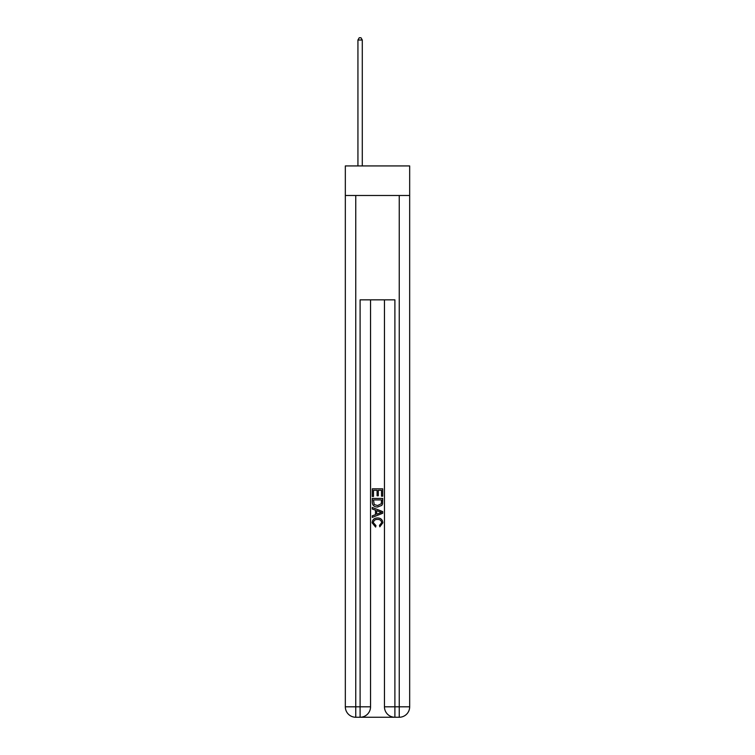 <?xml version="1.0" encoding="UTF-8"?>
<svg xmlns="http://www.w3.org/2000/svg" width="755" height="755" viewBox="0 0 755 755"><rect width="100%" height="100%" fill="white"/><g stroke="black" fill="none" stroke-linecap="round" stroke-linejoin="round"><path stroke-width="1.13" d="M409.672 195.498L409.672 165.93L345.328 165.93L345.328 195.498L409.672 195.498L409.672 706.812L399.244 706.812L399.244 195.498M360.89 717.25L394.11 717.25M394.893 717.25L394.893 706.812L384.455 706.812A10.438 10.438 0 0 0 394.893 717.25L399.244 717.25L399.244 706.812L394.893 706.812L394.893 299.848L360.107 299.848L360.107 706.812L345.328 706.812L345.328 195.498M370.545 299.848L370.545 706.812A10.438 10.438 0 0 1 360.107 717.25L355.756 717.25A10.438 10.438 0 0 1 345.328 706.812M384.455 706.812L384.455 299.848M399.244 717.25A10.438 10.438 0 0 0 409.672 706.812M372.281 496.441L372.281 488.815L382.719 488.815L382.719 496.177L381.511 496.177L381.511 490.288L378.302 490.288L378.302 495.771L377.094 495.771L377.094 490.288L373.489 490.288L373.489 496.441L372.281 496.441M372.281 502.188L372.281 498.451L382.719 498.451L382.568 503.859L381.822 505.378L377.557 507.011C374.216 507.02 372.46 505.416 372.281 502.188M373.489 499.923L374.225 504.538L377.575 505.539L381.294 503.755L381.511 499.923L373.489 499.923M372.281 509.012L372.281 507.454L382.719 511.597L382.719 513.258L372.281 517.401L372.281 515.835L375.49 514.655L375.49 510.201L372.281 509.012M379.586 511.711L376.698 510.644L376.698 514.212L381.511 512.428L379.586 511.711M373.357 522.677L375.962 525.603L375.622 527.075L372.149 522.819C372.432 519.61 374.244 517.996 377.575 517.977C380.784 518.043 382.54 519.648 382.851 522.79L379.822 526.811L379.501 525.338L381.643 522.715C381.341 520.459 379.982 519.374 377.585 519.449C375.141 519.327 373.734 520.403 373.357 522.677M362.287 165.93L362.287 40.015L357.936 40.015L357.936 165.93M357.936 40.015L359.238 37.75L360.975 37.75L362.287 40.015M355.756 195.498L355.756 717.25M370.545 706.812L360.107 706.812L360.107 717.25"/></g></svg>
